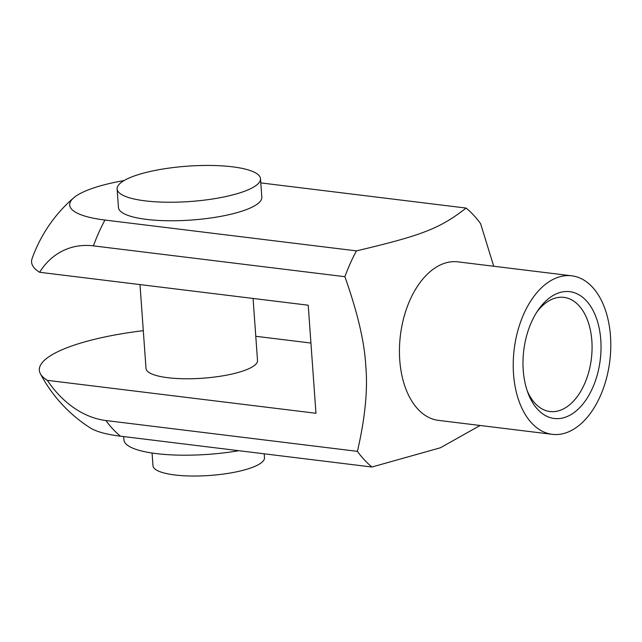 <?xml version="1.0" encoding="UTF-8"?>
<svg xmlns="http://www.w3.org/2000/svg" width="642" height="642" viewBox="0 0 642 642"><rect width="100%" height="100%" fill="white"/><g stroke="black" fill="none" stroke-linecap="round" stroke-linejoin="round"><path stroke-width="0.96" d="M260.796 182.898L466.116 208.072C439.842 228.496 422.372 235.317 356.438 250.878L104.959 220.045A90.345 22.269 175.9 0 1 73.758 197.784A143.736 143.736 0 0 0 32.1 258.598A132.421 32.638 -4.1 0 0 39.619 272.28L308.216 305.207L315.96 413.271L47.364 380.345A132.421 32.638 175.9 0 1 40.35 373.652A132.421 32.638 175.9 0 1 143.294 330.67M255.781 336.288L310.929 343.045M253.068 298.442L257.514 360.467A55.894 13.779 175.9 0 1 226.875 375.105A55.894 13.779 175.9 0 1 167.827 377.713A55.894 13.779 175.9 0 1 146.007 368.46L139.996 284.583M536.824 312.076A57.491 34.684 -83 0 1 561.252 297.23A57.491 34.684 -83 0 1 563.949 297.382A57.491 34.684 -83 0 1 592.044 349.689A57.491 34.684 -83 0 1 560.939 410.029A57.491 34.684 -83 0 1 549.961 411.522A57.491 34.684 -83 0 1 527.186 390.705M493.738 266.253L480.625 223.721A143.736 86.702 -83 0 0 466.116 208.072M566.437 416.827A63.879 38.536 97 0 0 598.175 323.921A63.879 38.536 97 0 0 538.173 310.046A63.879 38.536 97 0 0 527.997 393.008A63.879 38.536 97 0 0 566.437 416.827M513.536 373.989A79.857 48.166 -83 0 1 571.725 275.811A79.857 48.166 -83 0 1 609.82 360.932A79.857 48.166 -83 0 1 552.297 434.329A79.857 48.166 -83 0 1 513.536 373.989M552.297 434.329L438.502 420.382A79.857 48.166 -83 0 1 399.749 360.042A79.857 48.166 -83 0 1 457.939 261.864L571.725 275.811M39.619 272.28A90.345 68.534 68.7 0 1 93.419 245.87L344.898 276.694C357.634 312.742 364.584 342.451 365.763 365.82C367.946 389.309 365.162 417.822 357.425 451.358L105.938 420.534A90.345 68.534 68.7 0 1 47.364 380.345M40.35 373.652A143.736 143.736 0 0 0 90.257 427.901A90.345 22.269 -4.1 0 0 120.447 436.183L371.927 467.015A143.736 86.702 -83 0 1 357.425 451.358M371.927 467.015L440.38 447.787L480.088 425.477M344.898 276.694A143.736 86.702 -83 0 1 356.438 250.878M73.758 197.784A90.345 22.269 175.9 0 1 124.099 180.554M264.207 453.806L264.488 457.73A55.894 13.779 175.9 0 1 233.84 472.368A55.894 13.779 175.9 0 1 174.801 474.968A55.894 13.779 175.9 0 1 152.981 465.723L152.066 453.035M238.824 450.7A83.051 20.472 175.9 0 1 156.327 453.613A83.051 20.472 175.9 0 1 123.906 439.874L123.665 436.576M260.5 178.701L261.824 197.23A71.864 17.711 175.9 0 1 222.429 216.049A71.864 17.711 175.9 0 1 146.512 219.395A71.864 17.711 175.9 0 1 118.457 207.502L117.125 188.981A71.864 17.711 175.9 0 1 187.544 166.174A71.864 17.711 175.9 0 1 260.5 178.701A71.864 17.711 175.9 0 1 221.097 197.519A71.864 17.711 175.9 0 1 145.188 200.866A71.864 17.711 175.9 0 1 117.125 188.981M120.447 436.183A143.736 86.702 -83 0 1 105.938 420.534M93.419 245.87A143.736 86.702 -83 0 1 104.959 220.045"/></g></svg>
